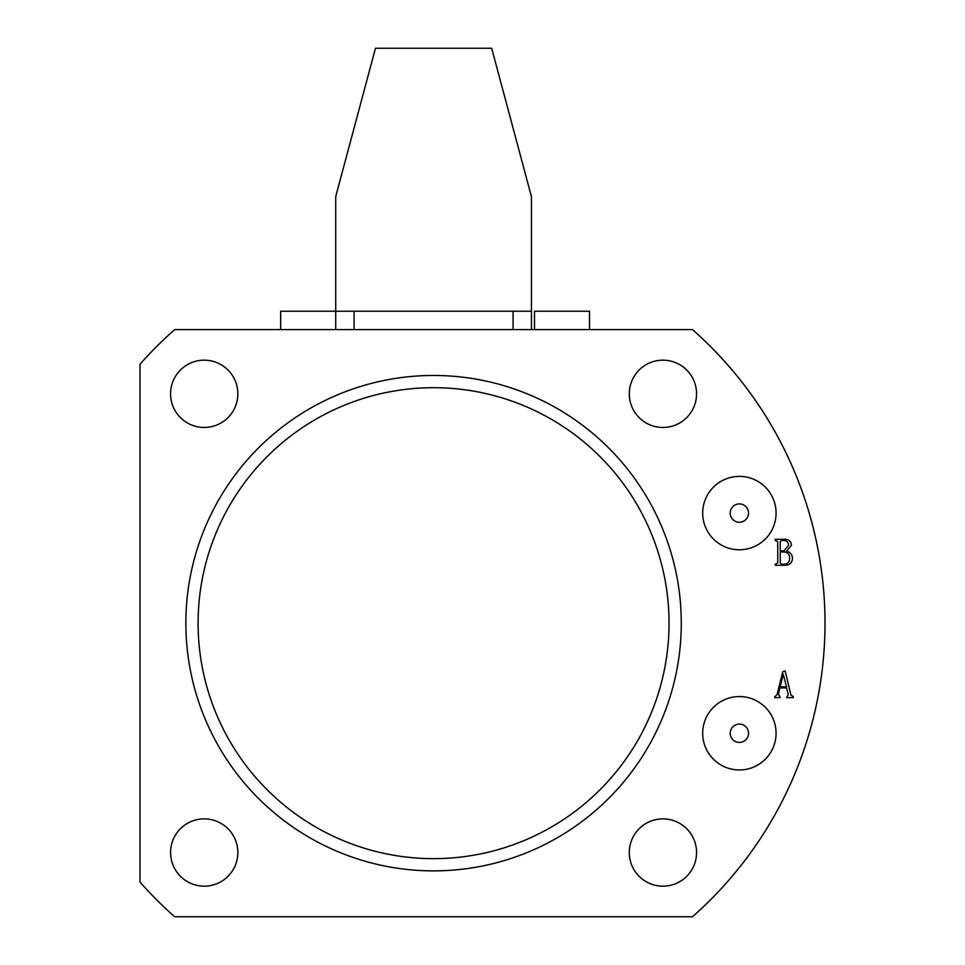 <?xml version="1.0" encoding="UTF-8"?>
<svg xmlns="http://www.w3.org/2000/svg" width="965" height="965" viewBox="0 0 965 965"><rect width="100%" height="100%" fill="white"/><g stroke="black" fill="none" stroke-linecap="round" stroke-linejoin="round"><path stroke-width="1.45" d="M669.047 623.173A235.472 235.472 0 0 0 433.575 387.701A235.472 235.472 0 0 0 198.102 623.173A235.472 235.472 0 0 0 433.575 858.645A235.472 235.472 0 0 0 669.047 623.173M185.859 623.173A247.703 247.703 0 0 1 433.575 375.469A247.703 247.703 0 0 1 681.278 623.173A247.703 247.703 0 0 1 433.575 870.876A247.703 247.703 0 0 1 185.859 623.173M629.289 393.817A33.642 33.642 0 0 0 662.931 427.459A33.642 33.642 0 0 0 696.561 393.817A33.642 33.642 0 0 0 662.931 360.174A33.642 33.642 0 0 0 629.289 393.817M170.576 393.817A33.642 33.642 0 0 0 204.218 427.459A33.642 33.642 0 0 0 237.848 393.817A33.642 33.642 0 0 0 204.218 360.174A33.642 33.642 0 0 0 170.576 393.817M170.576 852.529A33.642 33.642 0 0 0 204.218 886.172A33.642 33.642 0 0 0 237.848 852.529A33.642 33.642 0 0 0 204.218 818.887A33.642 33.642 0 0 0 170.576 852.529M629.289 852.529A33.642 33.642 0 0 0 662.931 886.172A33.642 33.642 0 0 0 696.561 852.529A33.642 33.642 0 0 0 662.931 818.887A33.642 33.642 0 0 0 629.289 852.529M702.689 513.078A36.694 36.694 0 0 0 739.383 549.773A36.694 36.694 0 0 0 776.077 513.078A36.694 36.694 0 0 0 739.383 476.384A36.694 36.694 0 0 0 702.689 513.078M730.203 513.078A9.18 9.18 0 0 0 739.383 522.258A9.18 9.18 0 0 0 748.55 513.078A9.18 9.18 0 0 0 739.383 503.911A9.18 9.18 0 0 0 730.203 513.078M702.689 733.267A36.694 36.694 0 0 0 739.383 769.961A36.694 36.694 0 0 0 776.077 733.267A36.694 36.694 0 0 0 739.383 696.561A36.694 36.694 0 0 0 702.689 733.267M730.203 733.267A9.18 9.18 0 0 0 739.383 742.435A9.18 9.18 0 0 0 748.55 733.267A9.18 9.18 0 0 0 739.383 724.088A9.18 9.18 0 0 0 730.203 733.267M792.506 558.626C791.951 563.09 789.334 565.309 784.678 565.285L775.197 565.285L775.197 564.199L777.73 563.005L777.73 541.606L775.197 540.412L775.197 539.326L784.159 539.326C788.61 539.073 791.023 541.063 791.421 545.273L786.62 551.22C790.419 552.257 792.386 554.73 792.506 558.626M692.484 329.596L174.665 329.596A391.44 391.44 0 0 0 139.997 364.263L139.997 882.082A391.44 391.44 0 0 0 174.665 916.75L692.484 916.75A391.44 391.44 0 0 0 692.484 329.596M787.175 696.561L788.248 694.728L786.62 687.912L779.877 687.912L778.429 693.763L780.251 697.647L774.835 697.647L774.835 696.561L776.97 694.897L782.76 671.724L785.172 670.965L790.95 695.174L793.23 696.561L793.23 697.647L786.572 697.647L787.175 696.561M781.59 564.199L784.268 564.199C787.826 563.91 789.611 561.944 789.623 558.289C789.659 554.224 787.681 552.101 783.664 551.944L780.251 551.944L780.251 563.017L781.59 564.199M784.026 550.858L788.538 545.334C788.405 542.053 786.656 540.412 783.303 540.412L781.553 540.412L780.251 541.606L780.251 550.858L784.026 550.858M786.511 686.827L783.242 674.233L780.13 686.827L786.511 686.827M534.489 329.596L534.489 311.249L589.531 311.249L589.531 329.596M280.67 329.596L280.67 311.249L335.711 311.249L335.711 196.619L375.469 48.25L491.68 48.25L531.426 196.619L531.426 329.596M335.711 329.596L335.711 311.249L531.426 311.249M513.078 329.596L513.078 311.249M354.058 311.249L354.058 329.596"/></g></svg>
